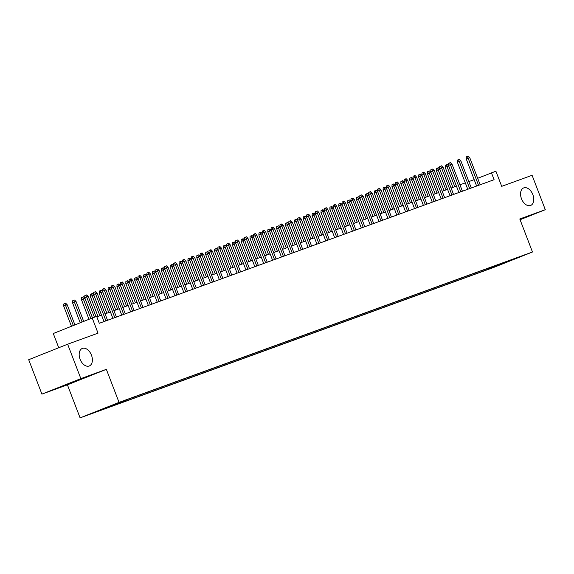 <?xml version="1.0" encoding="UTF-8"?>
<svg xmlns="http://www.w3.org/2000/svg" width="574" height="574" viewBox="0 0 574 574"><rect width="100%" height="100%" fill="white"/><g stroke="black" fill="none" stroke-linecap="round" stroke-linejoin="round"><path stroke-width="0.86" d="M521.486 198.755A9.435 6.041 -111.7 0 1 523.675 187.92A9.435 6.041 -111.7 0 1 532.837 194.622A9.435 6.041 -111.7 0 1 530.649 205.456A9.435 6.041 -111.7 0 1 521.486 198.755M80.102 359.281A9.435 6.041 -111.7 0 1 82.29 348.447A9.435 6.041 -111.7 0 1 91.46 355.155A9.435 6.041 -111.7 0 1 89.271 365.982A9.435 6.041 -111.7 0 1 80.102 359.281M522.742 255.638L514.971 258.666L522.742 255.638M80.095 417.872L493.532 267.506L532.471 252.008L119.04 402.374L80.095 417.872L67.416 384.838L106.355 369.34L80.848 378.618L41.909 394.116L67.416 384.838M41.909 394.116L28.7 359.704L67.639 344.206L98.032 333.157L92.22 318.018L53.274 333.516L58.742 347.751M520.087 219.734L545.3 209.697L532.091 175.292L501.705 186.342L495.893 171.203L477.668 178.306M80.848 378.618L67.639 344.206M92.22 318.018L96.654 316.403L99.295 323.284L494.099 179.698L491.459 172.817M115.898 403.831L125.376 400.186L115.869 403.752M507.43 261.256L128.239 399.167L97.508 411.4L484.327 270.713L491.696 267.785L491.954 266.881M507.696 261.414L491.696 267.785M106.355 369.34L119.04 402.374M545.3 209.697L519.793 218.974L532.471 252.008M474.181 179.64L468.822 181.592M465.306 182.869L459.946 184.814M456.438 186.091L451.078 188.042M447.562 189.32L442.202 191.271M438.694 192.548L433.334 194.493M429.818 195.777L424.459 197.721M420.95 198.999L415.59 200.95M412.075 202.227L406.715 204.179M403.206 205.456L397.847 207.401M394.331 208.678L388.971 210.629M385.463 211.906L380.103 213.858M376.587 215.135L371.227 217.08M367.719 218.364L362.359 220.308M358.843 221.586L353.484 223.537M349.975 224.814L344.615 226.766M341.099 228.043L335.74 229.987M332.224 231.265L326.871 233.216M323.356 234.493L317.996 236.445M314.48 237.722L309.128 239.667M305.612 240.951L300.252 242.895M296.736 244.172L291.384 246.124M287.868 247.401L282.508 249.353M278.993 250.63L273.64 252.574M270.124 253.852L264.765 255.803M261.249 257.08L255.889 259.032M252.381 260.309L247.021 262.253M243.505 263.538L238.145 265.482M234.637 266.759L229.277 268.711M225.761 269.988L220.402 271.94M216.893 273.217L211.533 275.161M208.018 276.438L202.658 278.39M199.149 279.667L193.79 281.619M190.274 282.896L184.914 284.84M181.406 286.125L176.046 288.069M172.53 289.346L167.17 291.298M163.662 292.575L158.302 294.527M154.786 295.804L149.427 297.748M145.918 299.025L140.558 300.977M137.043 302.254L131.683 304.206M128.174 305.483L122.814 307.427M119.299 308.712L113.939 310.656M110.43 311.933L105.071 313.885M101.555 315.162L96.834 316.877M104.985 408.085L104.877 408.466M483.975 269.787L484.327 270.713M501.454 264.234L501.274 263.495M94.416 317.214L86.638 296.952L84.744 297.705L84.83 295.617L85.885 295.201L86.638 296.952L88.231 296.371L96.016 316.633M84.744 297.705L92.5 317.91M85.885 295.201L86.774 294.878L88.231 296.371M63.692 306.078L63.786 303.998L64.833 303.574L65.723 303.251L67.187 304.744L63.692 306.078L71.449 326.283M64.833 303.574L73.343 325.53M67.187 304.744L74.921 324.898M105.932 320.873L95.506 293.723L93.612 294.476L93.706 292.388L94.753 291.972L95.506 293.723L97.106 293.142L107.525 320.292M93.612 294.476L104.016 321.569M94.753 291.972L95.643 291.649L97.106 293.142M114.8 317.644L104.382 290.494L102.488 291.248L102.574 289.167L103.629 288.744L104.382 290.494L105.975 289.913L116.4 317.063M102.488 291.248L112.884 318.34M103.629 288.744L104.518 288.421L105.975 289.913M123.675 314.416L113.25 287.265L111.356 288.026L111.449 285.938L112.497 285.515L113.25 287.265L114.85 286.691L125.268 313.834M111.356 288.026L121.76 315.112M112.497 285.515L113.387 285.192L114.85 286.691M132.544 311.194L122.126 284.044L120.231 284.797L120.318 282.709L121.372 282.293L122.126 284.044L123.726 283.463L134.144 310.613M120.231 284.797L130.628 311.89M121.372 282.293L122.262 281.97L123.726 283.463M72.568 302.857L72.654 300.769L73.709 300.353L74.591 300.03L76.055 301.522L72.568 302.857L80.216 322.789M73.709 300.353L82.111 322.036M76.055 301.522L83.689 321.411M81.436 299.628L81.53 297.54L82.577 297.124L83.467 296.801L84.93 298.293L81.436 299.628L88.992 319.302M82.577 297.124L90.886 318.548M84.93 298.293L92.464 317.924M90.312 296.399L90.398 294.319L91.453 293.895L92.335 293.572L93.799 295.065L90.312 296.399L98.003 316.453M91.453 293.895L99.919 315.757M93.799 295.065L101.519 315.176M99.18 293.178L99.273 291.09L100.321 290.666L101.211 290.351L102.674 291.843L99.18 293.178L106.879 313.225M100.321 290.666L108.795 312.529M102.674 291.843L110.395 311.947M141.419 307.965L130.994 280.815L129.1 281.569L129.193 279.481L130.248 279.064L130.994 280.815L132.594 280.234L143.012 307.384M129.1 281.569L139.504 308.661M130.248 279.064L131.13 278.742L132.594 280.234M108.055 289.949L108.142 287.861L109.196 287.445L110.079 287.122L111.543 288.614L108.055 289.949L115.747 309.996M109.196 287.445L117.67 309.3M111.543 288.614L119.263 308.719M150.288 304.737L139.869 277.586L137.975 278.34L138.061 276.259L139.116 275.836L139.869 277.586L141.469 277.005L151.888 304.155M137.975 278.34L148.372 305.433M139.116 275.836L140.006 275.513L141.469 277.005M116.924 286.72L117.017 284.632L118.065 284.216L118.954 283.893L120.418 285.386L116.924 286.72L124.623 306.774M118.065 284.216L126.538 306.078M120.418 285.386L128.138 305.497M159.163 301.508L148.738 274.365L146.844 275.118L146.937 273.03L147.992 272.614L148.738 274.365L150.338 273.784L160.763 300.927M146.844 275.118L157.247 302.211M147.992 272.614L148.874 272.291L150.338 273.784M125.799 283.491L125.885 281.411L126.94 280.987L127.823 280.664L129.286 282.157L125.799 283.491L133.491 303.546M126.94 280.987L135.414 302.85M129.286 282.157L137.007 302.268M168.031 298.286L157.613 271.136L155.719 271.889L155.805 269.802L156.86 269.385L157.613 271.136L159.213 270.555L169.631 297.705M155.719 271.889L166.116 298.982M156.86 269.385L157.75 269.062L159.213 270.555M134.668 280.27L134.761 278.182L135.808 277.766L136.698 277.443L138.162 278.935L134.668 280.27L142.366 300.317M135.808 277.766L144.282 299.621M138.162 278.935L145.882 299.04M176.907 295.058L166.489 267.907L164.587 268.661L164.681 266.58L165.735 266.157L166.489 267.907L168.082 267.326L178.507 294.476M164.587 268.661L174.991 295.754M165.735 266.157L166.618 265.834L168.082 267.326M143.543 277.041L143.629 274.953L144.684 274.537L145.566 274.214L147.03 275.707L143.543 277.041L151.235 297.095M144.684 274.537L153.158 296.392M147.03 275.707L154.75 295.818M185.782 291.829L175.357 264.679L173.463 265.439L173.549 263.351L174.604 262.928L175.357 264.679L176.957 264.105L187.375 291.248M173.463 265.439L183.859 292.525M174.604 262.928L175.493 262.605L176.957 264.105M152.411 273.812L152.505 271.732L153.552 271.308L154.442 270.985L155.906 272.478L152.411 273.812L160.11 293.866M153.552 271.308L162.026 293.171M155.906 272.478L163.626 292.589M194.651 288.607L184.232 261.457L182.338 262.21L182.424 260.122L183.479 259.706L184.232 261.457L185.825 260.876L196.251 288.026M182.338 262.21L192.735 289.303M183.479 259.706L184.362 259.383L185.825 260.876M161.287 270.591L161.373 268.503L162.428 268.08L163.317 267.764L164.774 269.256L161.287 270.591L168.986 290.638M162.428 268.08L170.901 289.942M164.774 269.256L172.494 289.361M203.526 285.378L193.101 258.228L191.207 258.982L191.293 256.894L192.347 256.478L193.101 258.228L194.701 257.647L205.119 284.797M191.207 258.982L201.603 286.074M192.347 256.478L193.237 256.155L194.701 257.647M170.155 267.362L170.248 265.274L171.296 264.858L172.186 264.535L173.649 266.027L170.155 267.362L177.854 287.409M171.296 264.858L179.77 286.713M173.649 266.027L181.37 286.132M212.394 282.15L201.976 254.999L200.082 255.753L200.168 253.672L201.223 253.249L201.976 254.999L203.569 254.418L213.994 281.569M200.082 255.753L210.479 282.846M201.223 253.249L202.105 252.926L203.569 254.418M179.031 264.133L179.117 262.045L180.171 261.629L181.061 261.306L182.518 262.799L179.031 264.133L186.729 284.187M180.171 261.629L188.645 283.491M182.518 262.799L190.238 282.91M221.27 278.921L210.845 251.778L208.95 252.531L209.036 250.443L210.091 250.027L210.845 251.778L212.445 251.197L222.863 278.34M208.95 252.531L219.347 279.624M210.091 250.027L210.981 249.704L212.445 251.197M187.899 260.905L187.992 258.824L189.04 258.4L189.929 258.078L191.393 259.57L187.899 260.905L195.598 280.959M189.04 258.4L197.513 280.263M191.393 259.57L199.113 279.682M230.138 275.699L219.72 248.549L217.826 249.303L217.912 247.215L218.967 246.798L219.72 248.549L221.313 247.968L231.738 275.118M217.826 249.303L228.222 276.395M218.967 246.798L219.849 246.476L221.313 247.968M196.774 257.683L196.86 255.595L197.915 255.179L198.805 254.856L200.261 256.348L196.774 257.683L204.473 277.73M197.915 255.179L206.389 277.034M200.261 256.348L207.982 276.453M239.014 272.471L228.588 245.32L226.694 246.074L226.787 243.993L227.835 243.57L228.588 245.32L230.188 244.739L240.606 271.889M226.694 246.074L237.098 273.167M227.835 243.57L228.725 243.247L230.188 244.739M205.643 254.454L205.736 252.366L206.784 251.95L207.673 251.627L209.137 253.12L205.643 254.454L213.341 274.508M206.784 251.95L215.257 273.805M209.137 253.12L216.857 273.231M247.882 269.242L237.464 242.092L235.57 242.852L235.656 240.764L236.71 240.341L237.464 242.092L239.057 241.518L249.482 268.661M235.57 242.852L245.966 269.938M236.71 240.341L237.593 240.025L239.057 241.518M214.518 251.225L214.604 249.145L215.659 248.721L216.549 248.399L218.005 249.891L214.518 251.225L222.217 271.28M215.659 248.721L224.133 270.584M218.005 249.891L225.726 270.002M256.757 266.02L246.332 238.87L244.438 239.623L244.531 237.536L245.579 237.119L246.332 238.87L247.932 238.289L258.35 265.439M244.438 239.623L254.842 266.716M245.579 237.119L246.468 236.797L247.932 238.289M223.386 248.004L223.48 245.916L224.527 245.493L225.417 245.177L226.881 246.669L223.386 248.004L231.085 268.051M224.527 245.493L233.001 267.355M226.881 246.669L234.601 266.774M265.626 262.792L255.208 235.641L253.313 236.395L253.399 234.307L254.454 233.891L255.208 235.641L256.8 235.06L267.226 262.21M253.313 236.395L263.71 263.488M254.454 233.891L255.337 233.568L256.8 235.06M232.262 244.775L232.348 242.687L233.403 242.271L234.292 241.948L235.756 243.441L232.262 244.775L239.961 264.822M233.403 242.271L241.876 264.126M235.756 243.441L243.469 263.545M274.501 259.563L264.076 232.413L262.182 233.166L262.275 231.085L263.322 230.662L264.076 232.413L265.676 231.831L276.094 258.982M262.182 233.166L272.585 260.259M263.322 230.662L264.212 230.339L265.676 231.831M241.13 241.546L241.224 239.458L242.278 239.042L243.161 238.719L244.624 240.212L241.13 241.546L248.829 261.601M242.278 239.042L250.745 260.905M244.624 240.212L252.345 260.323M283.369 256.334L272.951 229.191L271.057 229.944L271.143 227.856L272.198 227.44L272.951 229.191L274.544 228.61L284.969 255.753M271.057 229.944L281.454 257.037M272.198 227.44L273.081 227.117L274.544 228.61M250.006 238.318L250.092 236.237L251.147 235.814L252.036 235.491L253.5 236.983L250.006 238.318L257.704 258.372M251.147 235.814L259.62 257.676M253.5 236.983L261.213 257.095M292.245 253.112L281.82 225.962L279.925 226.716L280.019 224.628L281.066 224.212L281.82 225.962L283.42 225.381L293.838 252.531M279.925 226.716L290.329 253.808M281.066 224.212L281.956 223.889L283.42 225.381M258.874 235.096L258.967 233.008L260.022 232.592L260.905 232.269L262.368 233.762L258.874 235.096L266.573 255.143M260.022 232.592L268.488 254.447M262.368 233.762L270.089 253.866M301.113 249.884L290.695 222.734L288.801 223.487L288.887 221.406L289.942 220.983L290.695 222.734L292.288 222.152L302.713 249.303M288.801 223.487L299.197 250.58M289.942 220.983L290.824 220.66L292.288 222.152M267.749 231.867L267.836 229.779L268.89 229.363L269.78 229.04L271.244 230.533L267.749 231.867L275.448 251.921M268.89 229.363L277.364 251.218M271.244 230.533L278.957 250.644M309.989 246.655L299.563 219.505L297.669 220.265L297.762 218.177L298.81 217.754L299.563 219.505L301.163 218.931L311.582 246.074M297.669 220.265L308.073 247.351M298.81 217.754L299.7 217.438L301.163 218.931M276.625 228.639L276.711 226.558L277.766 226.134L278.648 225.812L280.112 227.304L276.625 228.639L284.317 248.693M277.766 226.134L286.232 247.997M280.112 227.304L287.832 247.416M318.857 243.433L308.439 216.283L306.545 217.037L306.631 214.949L307.686 214.532L308.439 216.283L310.032 215.702L320.457 242.852M306.545 217.037L316.941 244.129M307.686 214.532L308.575 214.21L310.032 215.702M327.732 240.205L317.307 213.054L315.413 213.808L315.506 211.72L316.554 211.304L317.307 213.054L318.907 212.473L329.325 239.623M315.413 213.808L325.817 240.901M316.554 211.304L317.444 210.981L318.907 212.473M336.601 236.976L326.183 209.826L324.288 210.579L324.375 208.498L325.429 208.075L326.183 209.826L327.776 209.245L338.201 236.395M324.288 210.579L334.685 237.672M325.429 208.075L326.319 207.752L327.776 209.245M285.493 225.417L285.579 223.329L286.634 222.906L287.524 222.59L288.987 224.082L285.493 225.417L293.192 245.464M286.634 222.906L295.108 244.768M288.987 224.082L296.701 244.187M294.369 222.188L294.455 220.1L295.51 219.684L296.392 219.361L297.856 220.854L294.369 222.188L302.06 242.235M295.51 219.684L303.976 241.539M297.856 220.854L305.576 240.958M303.237 218.959L303.323 216.872L304.378 216.455L305.268 216.133L306.731 217.625L303.237 218.959L310.936 239.014M304.378 216.455L312.852 238.318M306.731 217.625L314.444 237.736M345.476 233.747L335.051 206.604L333.157 207.358L333.25 205.27L334.298 204.853L335.051 206.604L336.651 206.023L347.069 233.166M333.157 207.358L343.561 234.45M334.298 204.853L335.187 204.531L336.651 206.023M312.113 215.731L312.199 213.65L313.253 213.227L314.136 212.904L315.6 214.396L312.113 215.731L319.804 235.785M313.253 213.227L321.72 235.089M315.6 214.396L323.32 234.508M354.345 230.526L343.926 203.375L342.032 204.129L342.118 202.041L343.173 201.625L343.926 203.375L345.519 202.794L355.945 229.944M342.032 204.129L352.429 231.222M343.173 201.625L344.063 201.302L345.519 202.794M320.981 212.509L321.074 210.421L322.122 210.005L323.011 209.682L324.475 211.175L320.981 212.509L328.68 232.556M322.122 210.005L330.595 231.86M324.475 211.175L332.188 231.279M363.22 227.297L352.795 200.147L350.901 200.9L350.994 198.819L352.041 198.396L352.795 200.147L354.395 199.565L364.813 226.716M350.901 200.9L361.304 227.993M352.041 198.396L352.931 198.073L354.395 199.565M329.856 209.28L329.942 207.192L330.997 206.776L331.88 206.453L333.343 207.946L329.856 209.28L337.548 229.335M330.997 206.776L339.464 228.631M333.343 207.946L341.064 228.057M372.088 224.068L361.67 196.918L359.776 197.678L359.862 195.591L360.917 195.167L361.67 196.918L363.263 196.344L373.688 223.487M359.776 197.678L370.173 224.764M360.917 195.167L361.807 194.851L363.263 196.344M338.725 206.052L338.818 203.971L339.865 203.548L340.755 203.225L342.219 204.717L338.725 206.052L346.423 226.106M339.865 203.548L348.339 225.41M342.219 204.717L349.939 224.829M380.964 220.847L370.539 193.696L368.644 194.45L368.738 192.362L369.785 191.946L370.539 193.696L372.139 193.115L382.557 220.265M368.644 194.45L379.048 221.542M369.785 191.946L370.675 191.623L372.139 193.115M347.6 202.83L347.686 200.742L348.741 200.319L349.623 200.003L351.087 201.496L347.6 202.83L355.292 222.877M348.741 200.319L357.207 222.181M351.087 201.496L358.807 221.6M389.832 217.618L379.414 190.468L377.52 191.221L377.606 189.133L378.661 188.717L379.414 190.468L381.014 189.886L391.432 217.037M377.52 191.221L387.916 218.314M378.661 188.717L379.55 188.394L381.014 189.886M356.468 199.601L356.562 197.513L357.609 197.097L358.499 196.774L359.963 198.267L356.468 199.601L364.167 219.648M357.609 197.097L366.083 218.952M359.963 198.267L367.683 218.371M398.708 214.389L388.282 187.239L386.388 187.992L386.481 185.911L387.536 185.488L388.282 187.239L389.882 186.658L400.3 213.808M386.388 187.992L396.792 215.085M387.536 185.488L388.419 185.165L389.882 186.658M365.344 196.373L365.43 194.285L366.485 193.869L367.367 193.546L368.831 195.038L365.344 196.373L373.035 216.427M366.485 193.869L374.958 215.731M368.831 195.038L376.551 215.15M407.576 211.16L397.158 184.017L395.264 184.771L395.35 182.683L396.404 182.267L397.158 184.017L398.758 183.436L409.176 210.579M395.264 184.771L405.66 211.863M396.404 182.267L397.294 181.944L398.758 183.436M374.212 193.144L374.305 191.063L375.353 190.64L376.243 190.317L377.706 191.809L374.212 193.144L381.911 213.198M375.353 190.64L383.827 212.502M377.706 191.809L385.427 211.921M416.451 207.939L406.026 180.788L404.132 181.542L404.225 179.454L405.28 179.038L406.026 180.788L407.626 180.207L418.051 207.358M404.132 181.542L414.536 208.635M405.28 179.038L406.162 178.715L407.626 180.207M383.088 189.922L383.174 187.834L384.228 187.418L385.111 187.095L386.575 188.588L383.088 189.922L390.779 209.969M384.228 187.418L392.702 209.273M386.575 188.588L394.295 208.692M425.32 204.71L414.902 177.56L413.007 178.313L413.093 176.232L414.148 175.809L414.902 177.56L416.502 176.979L426.92 204.129M413.007 178.313L423.404 205.406M414.148 175.809L415.038 175.486L416.502 176.979M391.956 186.694L392.049 184.606L393.097 184.189L393.986 183.867L395.45 185.359L391.956 186.694L399.655 206.748M393.097 184.189L401.57 206.044M395.45 185.359L403.17 205.47M434.195 201.481L423.777 174.331L421.876 175.092L421.969 173.004L423.024 172.58L423.777 174.331L425.37 173.757L435.795 200.9M421.876 175.092L432.279 202.177M423.024 172.58L423.906 172.265L425.37 173.757M400.831 183.465L400.917 181.384L401.972 180.961L402.855 180.638L404.318 182.13L400.831 183.465L408.523 203.519M401.972 180.961L410.446 202.823M404.318 182.13L412.039 202.242M443.071 198.26L432.645 171.109L430.751 171.863L430.837 169.775L431.892 169.359L432.645 171.109L434.245 170.528L444.663 197.678M430.751 171.863L441.148 198.956M431.892 169.359L432.782 169.036L434.245 170.528M409.7 180.243L409.793 178.155L410.841 177.732L411.73 177.416L413.194 178.909L409.7 180.243L417.398 200.29M410.841 177.732L419.314 199.594M413.194 178.909L420.914 199.013M451.939 195.031L441.521 167.881L439.627 168.634L439.713 166.546L440.767 166.13L441.521 167.881L443.114 167.299L453.539 194.45M439.627 168.634L450.023 195.727M440.767 166.13L441.65 165.807L443.114 167.299M418.575 177.014L418.661 174.927L419.716 174.51L420.606 174.187L422.062 175.68L418.575 177.014L426.274 197.061M419.716 174.51L428.19 196.365M422.062 175.68L429.783 195.784M460.814 191.802L450.389 164.652L448.495 165.405L448.581 163.325L449.636 162.901L450.389 164.652L451.989 164.071L462.407 191.221M448.495 165.405L458.891 192.498M449.636 162.901L450.525 162.578L451.989 164.071M427.443 173.786L427.537 171.698L428.584 171.282L429.474 170.959L430.938 172.451L427.443 173.786L435.142 193.84M428.584 171.282L437.058 193.144M430.938 172.451L438.658 192.563M469.683 188.573L459.265 161.43L457.37 162.184L457.456 160.096L458.511 159.68L459.265 161.43L460.857 160.849L471.283 187.992M457.37 162.184L467.767 189.277M458.511 159.68L459.394 159.357L460.857 160.849M436.319 170.557L436.405 168.476L437.46 168.053L438.349 167.73L439.806 169.222L436.319 170.557L444.018 190.611M437.46 168.053L445.933 189.915M439.806 169.222L447.526 189.334M478.558 185.352L468.133 158.202L466.239 158.955L466.325 156.867L467.38 156.451L468.133 158.202L469.733 157.62L480.151 184.771M466.239 158.955L476.635 186.048M467.38 156.451L468.269 156.128L469.733 157.62M445.187 167.335L445.281 165.247L446.328 164.831L447.218 164.508L448.681 166.001L445.187 167.335L452.886 187.382M446.328 164.831L454.802 186.686M448.681 166.001L456.402 186.105"/></g></svg>
